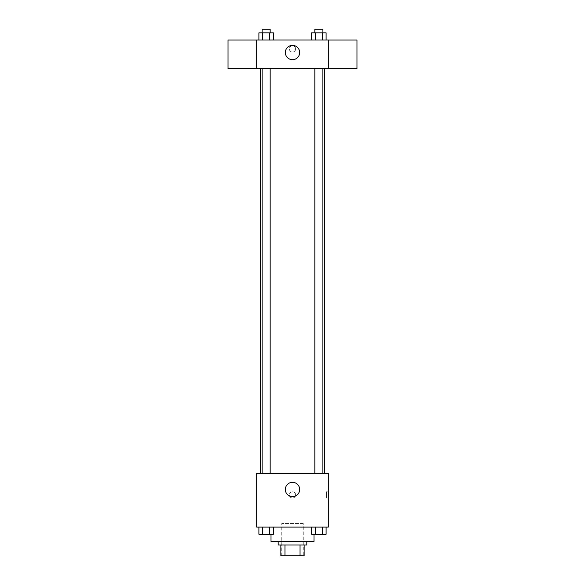 <?xml version="1.0" encoding="UTF-8"?>
<svg xmlns="http://www.w3.org/2000/svg" width="585" height="585" viewBox="0 0 585 585"><rect width="100%" height="100%" fill="white"/><g stroke="black" fill="none" stroke-linecap="round" stroke-linejoin="round"><path stroke-width="0.44" stroke-dasharray="2.92 2.19" d="M303.242 523.516L281.758 523.516L303.242 523.516L303.242 555.75L281.758 555.75L303.242 555.75M284.961 555.75L280.858 555.75L280.858 545.008L284.961 545.008L284.961 555.75L304.142 555.75M300.039 545.008L284.961 545.008L300.039 545.008L300.039 555.75M284.961 545.008L280.858 545.008M278.175 545.008L306.825 545.008M292.5 541.425L278.175 541.425L292.5 541.425M313.991 541.425L271.009 541.425M313.991 527.1L271.009 527.1L313.991 527.1L313.991 534.259M258.899 527.1L258.899 534.259L262.519 534.259L258.899 534.259L262.519 534.259L262.519 527.1L269.758 527.1L258.899 527.1L273.378 527.1L262.519 527.1L262.519 534.259L273.378 534.259L269.758 534.259L273.378 534.259L273.378 527.1L269.758 527.1L273.378 527.1L269.758 527.1L269.758 534.259L262.519 534.259L269.758 534.259L269.758 527.1L273.378 527.1L262.519 527.1L273.378 527.1M256.683 527.1L328.317 527.1L328.317 473.375L256.683 473.375L256.683 527.1M311.622 527.1L311.622 534.259L315.242 534.259L311.622 534.259L315.242 534.259L315.242 527.1L322.481 527.1L311.622 527.1L326.101 527.1L315.242 527.1L315.242 534.259L326.101 534.259L322.481 534.259L326.101 534.259L326.101 527.1L322.481 527.1L326.101 527.1L322.481 527.1L322.481 534.259L315.242 534.259L322.481 534.259L322.481 527.1L326.101 527.1L315.242 527.1L326.101 527.1M295.637 494.859A3.137 3.137 0 0 0 290.935 492.146A3.137 3.137 0 0 0 290.935 497.579A3.137 3.137 0 0 0 295.637 494.859A3.137 3.137 0 0 0 290.935 492.146A3.137 3.137 0 0 0 290.935 497.579A3.137 3.137 0 0 0 295.637 494.859M324.733 473.375L260.267 473.375L324.733 473.375M270.168 473.375L262.117 473.375L270.168 473.375L262.117 473.375L270.168 473.375L270.168 68.65L262.117 68.65L270.168 68.65M322.883 473.375L314.832 473.375L322.883 473.375L314.832 473.375L322.883 473.375L322.883 68.65L314.832 68.65L322.883 68.65M256.683 497.996L256.683 491.729L256.683 497.996M328.317 491.729L328.317 497.996L328.317 491.729L326.51 491.729L326.51 497.996L326.51 491.729M299.666 489.491A7.166 7.166 0 0 1 288.917 495.692A7.166 7.166 0 0 1 288.917 483.283A7.166 7.166 0 0 1 299.666 489.491M324.733 68.65L260.267 68.65L324.733 68.65M256.683 68.65L328.317 68.65L328.317 39.992L256.683 39.992L256.683 68.65M295.637 48.95A3.137 3.137 0 0 0 290.935 46.237A3.137 3.137 0 0 0 290.935 51.663A3.137 3.137 0 0 0 295.637 48.95A3.137 3.137 0 0 0 290.935 46.237A3.137 3.137 0 0 0 290.935 51.663A3.137 3.137 0 0 0 295.637 48.95M258.899 39.992L258.899 32.833L262.519 32.833L262.519 39.992L258.899 39.992L273.378 39.992L258.899 39.992L273.378 39.992L258.899 39.992L273.378 39.992L258.899 39.992L262.519 39.992L262.519 32.833L273.378 32.833L269.758 32.833L269.758 39.992L269.758 32.833L258.899 32.833L273.378 32.833L273.378 39.992M311.622 39.992L311.622 32.833L315.242 32.833L315.242 39.992L311.622 39.992L326.101 39.992L311.622 39.992L326.101 39.992L311.622 39.992L326.101 39.992L311.622 39.992L315.242 39.992L315.242 32.833L326.101 32.833L322.481 32.833L322.481 39.992L322.481 32.833L311.622 32.833L326.101 32.833L326.101 39.992M256.683 68.62L256.683 40.021L256.683 68.62M328.317 40.021L328.317 68.62L328.317 40.021M356.967 40.021L356.967 68.62M228.033 68.62L228.033 40.021M299.666 52.533A7.166 7.166 0 0 1 288.917 58.734A7.166 7.166 0 0 1 288.917 46.325A7.166 7.166 0 0 1 299.666 52.533M322.883 32.833L314.832 32.833L322.883 32.833L314.832 32.833L322.883 32.833L322.883 29.25L314.832 29.25L322.883 29.25L314.832 29.25L314.832 32.833M270.168 32.833L262.117 32.833L270.168 32.833L262.117 32.833L270.168 32.833L270.168 29.25L262.117 29.25L270.168 29.25L262.117 29.25L262.117 32.833M322.481 32.833L322.481 39.992M315.242 32.833L315.242 39.992M269.758 32.833L269.758 39.992M262.519 32.833L262.519 39.992M322.883 534.259L314.832 534.259M270.168 534.259L262.117 534.259M322.481 527.1L322.481 534.259M315.242 527.1L315.242 534.259M269.758 527.1L269.758 534.259M262.519 527.1L262.519 534.259M281.758 555.75L281.758 523.516M271.009 527.1L271.009 534.259M326.51 497.996L328.317 497.996M262.117 68.65L262.117 473.375M314.832 68.65L314.832 473.375"/><path stroke-width="0.88" d="M300.039 545.008L300.039 555.75L280.858 555.75L280.858 545.008M300.039 555.75L304.142 555.75L304.142 545.008L304.142 555.75M306.825 541.425L306.825 545.008L278.175 545.008L278.175 541.425M284.961 545.008L284.961 555.75M271.009 534.259L271.009 541.425L313.991 541.425L313.991 534.259M328.317 527.1L256.683 527.1L256.683 473.375L328.317 473.375L328.317 527.1M299.666 489.491A7.166 7.166 0 0 1 288.917 495.692A7.166 7.166 0 0 1 288.917 483.283A7.166 7.166 0 0 1 299.666 489.491M324.733 68.65L324.733 473.375M314.832 473.375L314.832 68.65M270.168 68.65L270.168 473.375M328.317 68.65L256.683 68.65L256.683 39.992L328.317 39.992L328.317 68.65M299.666 52.533A7.166 7.166 0 0 1 288.917 58.734A7.166 7.166 0 0 1 288.917 46.325A7.166 7.166 0 0 1 299.666 52.533M328.317 68.62L356.967 68.62L356.967 40.021L328.317 40.021M256.683 40.021L228.033 40.021L228.033 68.62L256.683 68.62M326.101 39.992L326.101 32.833L311.622 32.833L311.622 39.992M322.481 32.833L322.481 39.992M315.242 32.833L315.242 39.992M314.832 32.833L314.832 29.25L322.883 29.25L322.883 32.833M273.378 39.992L273.378 32.833L258.899 32.833L258.899 39.992M269.758 32.833L269.758 39.992M262.519 32.833L262.519 39.992M262.117 32.833L262.117 29.25L270.168 29.25L270.168 32.833M326.101 527.1L326.101 534.259L311.622 534.259L311.622 527.1M322.481 527.1L322.481 534.259M315.242 527.1L315.242 534.259M322.883 534.259L314.832 534.259M273.378 527.1L273.378 534.259L258.899 534.259L258.899 527.1M269.758 527.1L269.758 534.259M262.519 527.1L262.519 534.259M270.168 534.259L262.117 534.259M260.267 68.65L260.267 473.375M322.883 473.375L322.883 68.65M262.117 68.65L262.117 473.375"/></g></svg>
